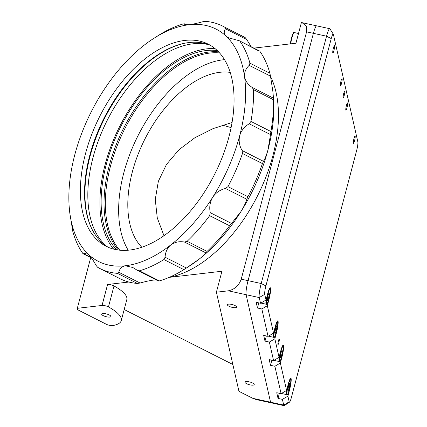 <?xml version="1.0" encoding="UTF-8"?>
<svg xmlns="http://www.w3.org/2000/svg" width="427" height="427" viewBox="0 0 427 427"><rect width="100%" height="100%" fill="white"/><g stroke="black" fill="none" stroke-linecap="round" stroke-linejoin="round"><path stroke-width="0.64" d="M289.912 384.385L289.618 383.11L288.615 385.72L287.905 389.605L288.193 390.881L289.196 388.271L289.912 384.385L289.191 384.225M288.188 388.052L289.196 388.271M282.38 351.288L282.087 350.012L281.083 352.622L280.374 356.508L280.662 357.783L281.665 355.173L282.38 351.288L281.66 351.127M280.656 354.954L281.665 355.173M276.867 327.071L276.579 325.796L275.575 328.411L274.86 332.297L275.153 333.572L276.157 330.957L276.867 327.071L276.146 326.917M275.148 330.738L276.157 330.957M269.336 293.973L269.047 292.703L268.044 295.313L267.329 299.199L267.617 300.475L268.62 297.859L269.336 293.973L268.615 293.819M267.617 297.64L268.62 297.859M109.264 314.955A4.756 1.377 -165.2 0 0 104.492 313.567A4.756 1.377 -165.2 0 0 101.658 314.085A4.756 1.377 -165.2 0 0 103.243 315.649A4.756 1.377 -165.2 0 0 108.015 317.037A4.756 1.377 -165.2 0 0 110.849 316.514A4.756 1.377 -165.2 0 0 109.264 314.955M108.234 306.805A4.532 1.308 -165.2 0 0 102.042 305.454L77.314 308.315L77.639 309.74L106.318 324.248A4.532 1.308 -165.2 0 0 112.707 325.571A45.289 13.093 -165.2 0 0 121.263 320.597A45.289 13.093 -165.2 0 0 108.463 306.922A4.532 1.308 -165.2 0 0 108.234 306.805M102.042 305.454L107.577 284.494A4.532 1.308 14.8 0 1 113.774 285.844A4.532 1.308 14.8 0 1 114.004 285.962L108.463 306.922M163.957 235.667L157.28 217.941L155.263 199.489L158.353 181.315L166.482 164.432L179.014 149.701L194.925 137.702L212.998 128.655L232.064 122.48M231.087 127.7A99.726 76.839 83.4 0 0 222.36 125.26M230.222 72.393A99.726 56.652 -63.2 0 0 219.862 72.296A99.726 56.652 -63.2 0 0 141.273 146.696A99.726 56.652 -63.2 0 0 141.796 247.222M119.816 250.179A113.224 64.322 116.8 0 1 110.481 166.167A113.224 64.322 116.8 0 1 209.86 53.065A113.224 64.322 116.8 0 1 219.579 52.932M224.533 59.657A113.224 64.322 -63.2 0 0 223.166 59.796A113.224 64.322 -63.2 0 0 137.59 136.533A113.224 64.322 -63.2 0 0 128.169 250.185M270.537 76.47A122.282 69.468 116.8 0 1 272.901 155.625A122.282 69.468 116.8 0 1 169.716 277.139M235.01 305.556A4.756 1.377 -165.2 0 0 230.244 304.173A4.756 1.377 -165.2 0 0 227.404 304.691A4.756 1.377 -165.2 0 0 228.989 306.255A4.756 1.377 -165.2 0 0 233.761 307.637A4.756 1.377 -165.2 0 0 236.601 307.12A4.756 1.377 -165.2 0 0 235.01 305.556M252.64 383.014A4.756 1.377 -165.2 0 0 247.868 381.626A4.756 1.377 -165.2 0 0 245.029 382.149A4.756 1.377 -165.2 0 0 246.619 383.708A4.756 1.377 -165.2 0 0 251.386 385.095A4.756 1.377 -165.2 0 0 254.225 384.578A4.756 1.377 -165.2 0 0 252.64 383.014M77.314 308.315L90.711 257.614M316.983 26.421A11.321 1.623 102.3 0 0 316.626 25.839A11.321 1.623 102.3 0 0 313.402 33.338L306.575 31.849L306.244 25.876L302.044 22.658L301.403 22.546L295.938 43.239L253.857 48.112M264.724 294.326L259.237 297.566L246.101 294.699L270.563 402.202A11.321 1.623 102.3 0 0 270.921 402.784A11.321 1.623 -77.7 0 1 270.563 402.202L246.101 294.699L228.322 290.824C234.61 289.453 238.912 285.567 241.228 279.173L248.06 280.662A11.321 1.623 102.3 0 0 246.101 294.699A11.321 1.623 -77.7 0 1 248.06 280.662L313.402 33.338L248.06 280.662L261.196 283.523L326.543 36.204A11.321 1.623 -77.7 0 1 329.767 28.7A11.321 1.623 -77.7 0 1 329.97 28.865L333.3 34.181A6.795 0.971 102.3 0 0 331.245 38.579L265.904 285.903A6.795 0.971 102.3 0 0 264.724 294.326L266.021 300.026L260.534 303.261L259.237 297.566A11.321 1.623 -77.7 0 1 261.196 283.523L265.904 285.903M228.322 290.824L216.398 292.207L238.955 391.329L252.784 398.327L283.704 405.068L282.407 399.368L287.894 396.133L289.191 401.828A6.795 0.971 102.3 0 0 289.559 402.138A6.795 0.971 102.3 0 0 291.337 397.676L356.684 150.357A6.795 0.971 102.3 0 0 357.858 141.929L333.396 34.432A6.795 0.971 102.3 0 0 333.3 34.181M289.559 402.138L284.318 405.586A11.321 1.623 -77.7 0 1 284.062 405.65L256.339 399.608L252.784 398.327M306.575 31.849L241.228 279.173M169.231 277.353L221.933 271.246L216.398 292.207M232.843 364.482L124.188 309.527M121.263 320.597L126.803 299.637A45.289 13.093 -165.2 0 0 114.004 285.962M107.577 284.494L128.853 282.028M106.947 246.475A113.908 64.707 116.8 0 1 93.006 157.595A113.908 64.707 116.8 0 1 208.968 44.76M91.303 227.74A113.908 64.707 116.8 0 1 90.097 156.127A113.908 64.707 116.8 0 1 184.608 43.266M84.824 200.887A114.356 64.968 116.8 0 1 159.138 53.951M218.576 51.848A113.908 64.707 -63.2 0 0 109.221 165.799A113.908 64.707 -63.2 0 0 118.348 250.014M116.523 249.731A113.908 64.707 116.8 0 1 106.312 164.326A113.908 64.707 116.8 0 1 217.268 50.541M113.667 249.117A115.717 65.737 116.8 0 1 105.165 164.459A115.717 65.737 116.8 0 1 215.08 48.609M231.562 223.46L240.977 211.536C243.838 206.855 245.781 202.766 246.811 199.26L225.493 188.478C220.108 189.78 215.843 192.7 212.705 197.237C210.02 201.907 209.177 206.924 210.175 212.299L210.239 212.673L231.562 223.46L229.609 225.771A135.871 77.186 116.8 0 1 207.079 251.407L205.766 252.816L184.443 242.034L187.122 241.314L207.079 251.407M273.51 98.221L272.816 91.02L270.483 76.139L249.16 65.352L248.941 65.582C245.658 68.854 244.196 72.563 244.548 76.721A130.208 73.972 116.8 0 1 239.67 135.701A130.208 73.972 116.8 0 1 212.705 197.237A130.208 73.972 116.8 0 1 170.875 244.847A130.208 73.972 116.8 0 1 125.383 265.765A130.208 73.972 116.8 0 1 88.432 254.396A130.208 73.972 116.8 0 1 69.905 213.778A130.208 73.972 116.8 0 1 69.142 206.273A130.208 73.972 116.8 0 1 74.784 154.798A130.208 73.972 116.8 0 1 101.749 93.262A130.208 73.972 116.8 0 1 143.579 45.652A130.208 73.972 116.8 0 1 154.184 38.131A130.208 73.972 116.8 0 1 189.07 24.729A130.208 73.972 116.8 0 1 226.027 36.103A130.208 73.972 116.8 0 1 244.548 76.721C245.365 80.975 247.911 84.546 252.186 87.434L273.51 98.221L273.531 99.769A135.871 77.186 116.8 0 1 270.905 131.532L270.505 134.59L249.181 123.809C244.431 126.643 241.26 130.609 239.67 135.701C238.538 140.91 239.355 145.853 242.12 150.528L263.443 161.31C265.028 158.839 266.528 155.07 267.942 150L270.505 134.59M263.443 161.31L262.429 163.594A135.871 77.186 116.8 0 1 247.911 196.735L246.811 199.26M262.429 163.594L242.477 153.501L242.12 150.528M108.234 247.27A113.224 64.322 116.8 0 1 84.786 200.412A113.224 64.322 116.8 0 1 89.697 155.652A113.224 64.322 116.8 0 1 158.737 54.208A113.224 64.322 116.8 0 1 210.378 45.326M228.915 136.944A113.224 64.322 116.8 0 1 106.126 246.288A113.224 64.322 116.8 0 1 85.539 153.555A113.224 64.322 116.8 0 1 208.328 44.211A113.224 64.322 116.8 0 1 228.915 136.944M69.142 206.273L69.905 213.778L72.825 231.525A135.871 77.186 116.8 0 0 82.801 253.398L91.106 257.47M229.609 225.771L209.652 215.678L210.239 212.673M183.85 269.64L163.893 259.547L165.084 257.225L186.407 268.012L183.85 269.64A135.871 77.186 116.8 0 1 159.351 280.907L158.353 280.913M118.754 272.245L140.077 283.026L137.419 283.448L117.462 273.355L118.754 272.245C119.757 268.535 121.967 266.373 125.383 265.765L132.84 267.515L137.713 270.547L139.394 270.814L159.351 280.907M163.893 259.547A135.871 77.186 116.8 0 1 139.394 270.814M140.077 283.026C145.431 281.521 149.957 280.534 153.656 280.064L156.213 279.909M186.407 268.012L199.142 259.146A130.208 73.972 116.8 0 1 188.542 266.661L184.592 269.17M209.652 215.678A135.871 77.186 116.8 0 1 187.122 241.314M273.461 96.78L273.584 98.525A130.208 73.972 116.8 0 1 267.942 150A130.208 73.972 116.8 0 1 240.977 211.536A130.208 73.972 116.8 0 1 199.142 259.146C202.75 256.253 204.96 254.145 205.766 252.816M91.511 258.02L83.238 253.835L86.59 253.035L88.432 254.396C90.866 256.803 93.38 260.417 95.963 265.231L97.559 267.227A135.871 77.186 116.8 0 0 100.062 268.599L120.019 278.692A135.871 77.186 116.8 0 0 137.419 283.448M186.348 24.883L184.373 23.885L183.375 23.891A135.871 77.186 116.8 0 0 158.876 35.158L154.184 38.131M222.707 26.106L242.664 36.199A135.871 77.186 116.8 0 1 245.162 37.565L246.763 39.567L225.44 28.78L225.21 27.472A135.871 77.186 116.8 0 0 222.707 26.106A135.871 77.186 116.8 0 0 205.307 21.35L202.649 21.766C197.295 23.277 192.769 24.264 189.07 24.729L184.816 24.601L184.309 23.773L186.514 24.889M251.215 46.778L246.763 39.567M259.061 51.091L239.253 40.73L228.546 37.811L226.027 36.103C223.865 33.834 223.673 31.395 225.44 28.78M259.926 51.4A135.871 77.186 116.8 0 1 269.896 73.273L270.483 76.139M249.16 65.352L249.939 63.18L269.896 73.273M239.969 41.307A135.871 77.186 116.8 0 1 249.939 63.18M273.531 99.769L253.574 89.675L252.186 87.434M249.181 123.809L250.948 121.439L270.905 131.532M253.574 89.675A135.871 77.186 116.8 0 1 250.948 121.439M225.493 188.478L227.954 186.642L247.911 196.735M242.477 153.501A135.871 77.186 116.8 0 1 227.954 186.642M117.462 273.355A135.871 77.186 116.8 0 1 100.062 268.599M184.443 242.034C179.281 241.154 174.76 242.093 170.875 244.847C167.293 247.954 165.366 252.079 165.084 257.225M278.82 342.684A2.829 0.406 102.3 0 0 279.221 339.027A2.829 0.406 102.3 0 0 278.415 340.901A2.829 0.406 102.3 0 0 278.02 344.557A2.829 0.406 102.3 0 0 278.82 342.684M353.983 138.497A3.736 0.534 -77.7 0 1 355.05 136.021A3.736 0.534 -77.7 0 1 354.522 140.846A3.736 0.534 -77.7 0 1 353.455 143.323A3.736 0.534 -77.7 0 1 353.983 138.497M346.452 105.4A3.736 0.534 -77.7 0 1 347.514 102.923A3.736 0.534 -77.7 0 1 346.986 107.753A3.736 0.534 -77.7 0 1 345.923 110.225A3.736 0.534 -77.7 0 1 346.452 105.4M340.943 81.189A3.736 0.534 -77.7 0 1 342.006 78.712A3.736 0.534 -77.7 0 1 341.477 83.537A3.736 0.534 -77.7 0 1 340.415 86.014A3.736 0.534 -77.7 0 1 340.943 81.189M333.412 48.091A3.736 0.534 -77.7 0 1 334.474 45.614A3.736 0.534 -77.7 0 1 333.946 50.439A3.736 0.534 -77.7 0 1 332.884 52.916A3.736 0.534 -77.7 0 1 333.412 48.091M344.21 95.536A3.395 0.486 102.3 0 0 344.69 91.148A3.395 0.486 102.3 0 0 343.724 93.401A3.395 0.486 102.3 0 0 343.244 97.788A3.395 0.486 102.3 0 0 344.21 95.536M287.894 396.133L289.554 389.846A9.058 1.297 102.3 0 0 290.835 378.146A9.058 1.297 102.3 0 0 288.257 384.145L286.597 390.433L281.11 393.673L274.876 366.27L280.363 363.035L282.023 356.748A9.058 1.297 102.3 0 0 283.304 345.048A9.058 1.297 102.3 0 0 280.726 351.047L279.066 357.335L273.579 360.575L269.362 342.059L274.849 338.819L279.066 357.335M267.318 305.721L273.558 333.124L268.065 336.359L261.831 308.961L267.318 305.721L268.983 299.434A9.058 1.297 102.3 0 0 270.264 287.734A9.058 1.297 102.3 0 0 267.686 293.739L266.021 300.026M260.534 303.261L256.157 302.311L257.454 308.006L258.805 302.887M331.245 38.579L326.543 36.204L313.402 33.338A11.321 1.623 -77.7 0 1 316.626 25.839L302.044 22.658M284.062 405.65A11.321 1.623 -77.7 0 1 283.704 405.068L289.191 401.828M281.11 393.673L276.733 392.717L278.025 398.412L282.407 399.368M278.025 398.412L279.381 393.294M280.363 363.035L286.597 390.433M273.579 360.575L269.197 359.619L270.494 365.32L274.876 366.27M270.494 365.32L271.85 360.196M268.065 336.359L263.689 335.403L264.986 341.104L269.362 342.059M274.849 338.819L276.515 332.532A9.058 1.297 102.3 0 0 277.796 320.832A9.058 1.297 102.3 0 0 275.218 326.836L273.558 333.124M264.986 341.104L266.336 335.985M257.454 308.006L261.831 308.961M281.436 393.481L286.784 394.644A7.926 1.137 -77.7 0 1 286.789 389.718M288.374 384.647A7.472 1.067 102.3 0 0 287.077 393.913A7.472 1.067 102.3 0 0 289.442 389.344A7.472 1.067 102.3 0 0 290.734 380.078A7.472 1.067 102.3 0 0 288.374 384.647M273.904 360.383L279.247 361.546A7.926 1.137 -77.7 0 1 279.253 356.62M280.838 351.549A7.472 1.067 102.3 0 0 279.546 360.815A7.472 1.067 102.3 0 0 281.911 356.246A7.472 1.067 102.3 0 0 283.202 346.98A7.472 1.067 102.3 0 0 280.838 351.549M268.396 336.166L273.739 337.33A7.926 1.137 -77.7 0 1 273.744 332.403M275.33 327.333A7.472 1.067 102.3 0 0 274.038 336.599A7.472 1.067 102.3 0 0 276.397 332.035A7.472 1.067 102.3 0 0 277.694 322.769A7.472 1.067 102.3 0 0 275.33 327.333M260.865 303.069L266.208 304.237A7.926 1.137 -77.7 0 1 266.213 299.311M267.798 294.235A7.472 1.067 102.3 0 0 266.507 303.501A7.472 1.067 102.3 0 0 268.866 298.937A7.472 1.067 102.3 0 0 270.158 289.671A7.472 1.067 102.3 0 0 267.798 294.235M298.51 33.487L294.198 32.548A7.926 1.137 102.3 0 0 291.945 37.8A7.926 1.137 102.3 0 0 290.723 43.842M294.198 32.548C293.877 31.395 292.991 33.151 291.54 37.827A7.472 1.067 -77.7 0 1 293.723 32.922M291.54 37.827L290.333 43.89A7.472 1.067 -77.7 0 1 291.54 37.843M225.21 27.472L245.162 37.565M286.784 394.644C287.099 395.797 287.99 394.036 289.442 389.365C291.283 382.346 290.931 378.055 290.157 379.155M279.247 361.546C279.568 362.699 280.454 360.938 281.911 356.267C283.752 349.249 283.395 344.957 282.626 346.057M273.739 337.33C274.059 338.483 274.945 336.727 276.397 332.057C278.239 325.032 277.886 320.746 277.112 321.846M266.208 304.237C266.528 305.39 267.414 303.629 268.866 298.959C270.707 291.935 270.355 287.649 269.581 288.748M137.713 270.547L158.417 281.019M259.483 50.962L239.253 40.73M329.767 28.7L316.626 25.839"/></g></svg>
